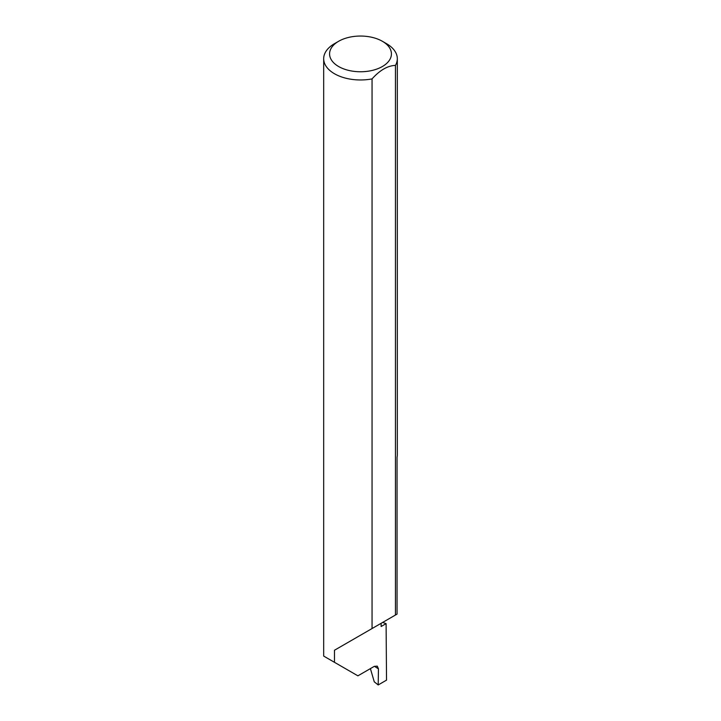 <?xml version="1.0" encoding="UTF-8"?>
<svg xmlns="http://www.w3.org/2000/svg" width="721" height="721" viewBox="0 0 721 721"><rect width="100%" height="100%" fill="white"/><g stroke="black" fill="none" stroke-linecap="round" stroke-linejoin="round"><path stroke-width="1.08" d="M382.617 622.448A104.085 60.095 180 0 1 386.095 623.647L381.121 626.513L381.121 623.304L334.472 650.243L372.054 628.541L372.054 78.895A36.816 21.251 180 0 1 334.472 73.74A36.816 21.251 180 0 1 323.684 58.716A36.816 21.251 180 0 1 334.472 43.684L338.636 41.277A30.922 17.854 0 0 0 338.636 66.53A30.922 17.854 0 0 0 382.364 66.53A30.922 17.854 0 0 0 382.364 41.277L386.528 43.684A36.816 21.251 180 0 1 397.316 58.716A36.816 21.251 180 0 1 395.45 65.386C387.664 65.683 379.868 70.189 372.054 78.895M323.684 58.716L323.684 656.083L357.895 675.829L374.271 666.375L377.299 666.132L378.444 668.863L374.433 666.294M334.472 662.302L334.472 650.243M395.45 65.386L395.45 615.031L397.046 614.112L397.046 457.258A36.816 21.251 0 0 0 397.316 454.699L397.316 58.716M386.095 623.647L386.528 680.137L378.201 684.95L378.444 668.863M370.396 668.619L374.262 681.823L378.201 684.95M395.45 615.031L372.054 628.541M386.528 43.684L382.364 41.277A30.922 17.854 0 0 0 338.636 41.277"/></g></svg>
